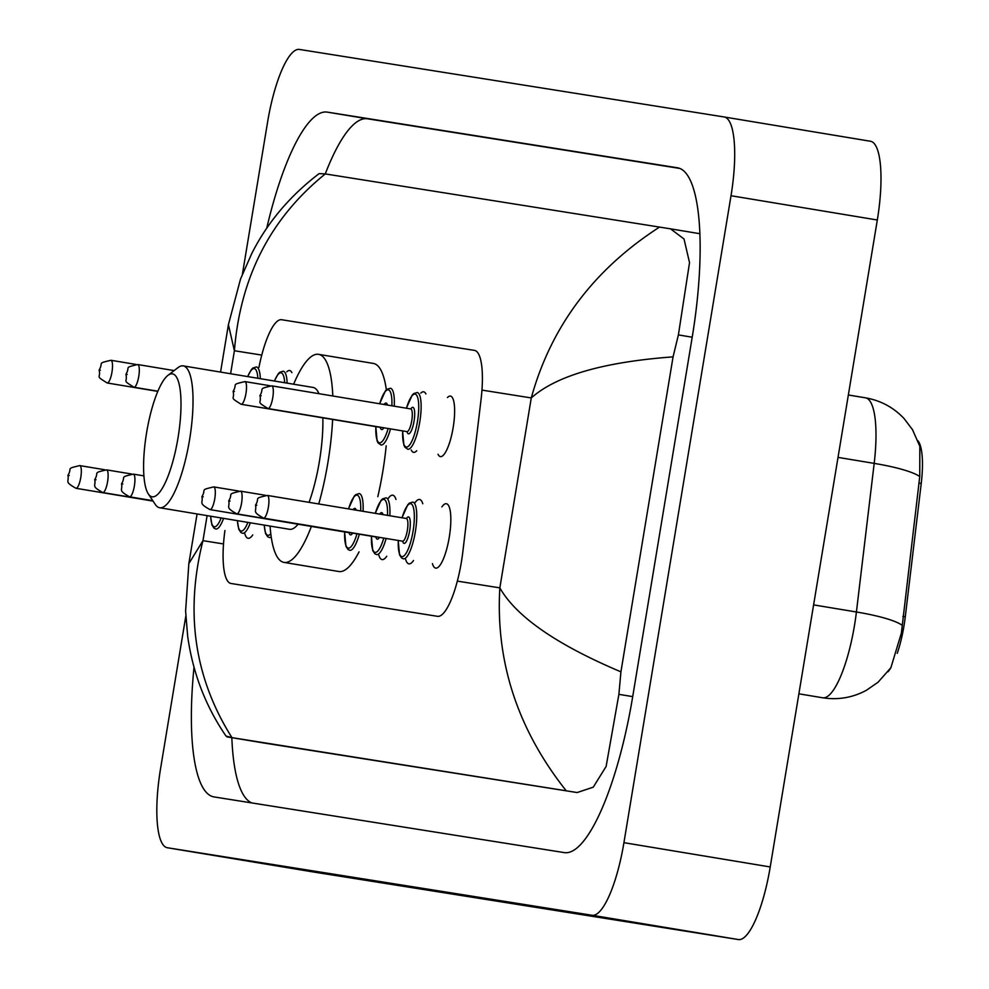 <?xml version="1.0" encoding="UTF-8"?>
<svg xmlns="http://www.w3.org/2000/svg" width="989" height="989" viewBox="0 0 989 989"><rect width="100%" height="100%" fill="white"/><g stroke="black" fill="none" stroke-linecap="round" stroke-linejoin="round"><path stroke-width="1.48" d="M447.448 397.529A30.684 7.838 99.4 0 1 450.452 396.082A30.684 7.838 99.4 0 1 453.16 427.569A30.684 7.838 99.4 0 1 440.402 456.609A30.684 7.838 99.4 0 1 438.028 454.272M420.807 393.103A30.684 7.838 99.4 0 1 423.651 391.817A30.684 7.838 99.4 0 1 425.925 393.956M286.81 371.802A30.684 7.838 99.4 0 1 289.653 370.516A30.684 7.838 99.4 0 1 291.928 372.643M441.86 506.9A32.637 8.332 99.4 0 1 446.385 503.722A32.637 8.332 99.4 0 1 449.266 537.225A32.637 8.332 99.4 0 1 435.692 568.119A32.637 8.332 99.4 0 1 432.44 563.643M415.182 502.474A32.637 8.332 99.4 0 1 419.583 499.47A32.637 8.332 99.4 0 1 422.773 503.735M388.38 498.209A32.637 8.332 99.4 0 1 392.781 495.205A32.637 8.332 99.4 0 1 395.971 499.47M897.246 653.333A51.774 13.228 -80.6 0 0 905.281 616.777L921.241 483.411A51.774 13.228 -80.6 0 0 917.965 440.797M887.937 671.815A51.774 13.228 -80.6 0 0 890.978 667.563M224.923 530.512A57.523 14.699 -80.6 0 0 230.932 583.473A57.523 14.699 -80.6 0 0 230.956 583.473L437.497 616.32A57.523 14.699 -80.6 0 0 462.815 551.986L481.05 399.568A57.523 14.699 -80.6 0 0 474.547 350.403L281.63 319.731A57.523 14.699 -80.6 0 0 259.575 364.348L258.933 367.352M416.752 450.737A30.684 7.838 99.4 0 1 413.6 452.344A30.684 7.838 99.4 0 1 411.226 450.007M386.736 556.251A32.637 8.332 99.4 0 1 382.088 559.589A32.637 8.332 99.4 0 1 378.836 555.126M413.526 560.503A32.637 8.332 99.4 0 1 408.89 563.854A32.637 8.332 99.4 0 1 405.638 559.391M252.739 534.938A32.637 8.332 99.4 0 1 248.103 538.288A32.637 8.332 99.4 0 1 244.852 533.825M242.429 274.089L267.599 122.043A76.697 19.595 99.4 0 1 299.482 49.45L724.195 116.974A76.697 19.595 99.4 0 1 724.232 116.986L870.493 141.266A76.697 19.595 99.4 0 1 870.53 141.266A76.697 19.595 99.4 0 1 877.317 220.003L770.221 866.957A76.697 19.595 99.4 0 1 738.338 939.55L313.624 872.026A76.697 19.595 99.4 0 1 313.587 872.014A76.697 19.595 99.4 0 1 313.562 872.014L167.289 847.734A76.697 19.595 99.4 0 1 160.502 768.997L185.808 616.135M870.53 141.266L724.232 116.986A76.697 19.595 99.4 0 1 731.019 195.723L623.923 842.677A76.697 19.595 99.4 0 1 592.04 915.258L167.326 847.734A76.697 19.595 99.4 0 1 167.289 847.734M194.017 667.229A164.903 42.119 -80.6 0 0 213.896 796.899A164.903 42.119 -80.6 0 0 213.97 796.911L564.187 852.592A164.903 42.119 -80.6 0 0 632.725 696.516L692.226 337.101A164.903 42.119 -80.6 0 0 677.626 167.821A164.903 42.119 -80.6 0 0 677.552 167.809L327.334 112.128A164.903 42.119 -80.6 0 0 266.709 228.348M231.834 737.683A164.903 42.119 -80.6 0 0 251.824 802.932M679.925 168.464L367.562 118.804A164.903 42.119 -80.6 0 0 325.27 173.916L670.53 228.842L684.017 238.992L689.531 262.641L678.392 334.912L673.064 356.868L620.919 671.84L618.891 694.34L606.121 766.45L593.252 787.182L577.131 792.548L566.24 790.792C517.63 729.474 495.501 661.839 499.841 587.874C516.184 616.604 556.535 644.593 620.919 671.84M264.125 743.036A103.536 26.443 -80.6 0 0 264.174 743.048A103.536 26.443 -80.6 0 0 264.224 743.048L577.131 792.548M228.397 324.676L240.537 278.997L251.713 253.617C267.364 222.599 289.851 195.933 319.163 173.594L325.282 173.928C270.603 218.087 240.315 277.031 234.405 350.736L228.41 324.701L220.559 372.087M197.071 513.959L188.837 563.643L202.968 540.662C184.782 612.438 194.45 678.095 231.958 737.646L566.24 790.792M231.958 737.646L225.999 736.051C205.601 706.233 192.83 672.99 187.675 636.323L185.611 611.041L188.837 563.668M673.064 356.868C603.513 361.999 556.251 375.684 531.278 397.937C551.021 326.419 593.783 269.465 659.564 227.074M823.083 697.838L822.663 697.777A67.104 64.878 -81 0 0 823.083 697.838C838.351 700.113 852.753 697.616 866.302 690.347L878.071 682.225L890.891 667.699L901.387 633.022L919.745 476.562L919.844 446.348L912.501 429.683L904.119 418.607C893.574 407.431 880.705 400.508 865.523 397.838A76.697 19.595 -80.6 0 0 865.486 397.825L848.352 394.982L865.523 397.838A76.697 19.595 -80.6 0 1 874.189 463.384L838.029 457.388M178.02 437.806A62.319 15.923 99.4 0 1 148.313 493.907A62.319 15.923 99.4 0 1 146.582 432.799A62.319 15.923 99.4 0 1 167.994 375.326A62.319 15.923 99.4 0 1 178.02 437.806M167.994 375.326L178.008 367.611A71.9 18.371 99.4 0 1 183.225 365.881A71.9 18.371 99.4 0 1 189.579 439.697A71.9 18.371 99.4 0 1 159.674 507.753A71.9 18.371 99.4 0 1 155.298 504.439L148.313 493.907M159.674 507.753L289.517 529.3A71.9 18.371 -80.6 0 0 298.048 524.219M309.075 502.35A71.9 18.371 -80.6 0 0 319.422 461.257A71.9 18.371 -80.6 0 0 322.834 417.84M332.625 419.472A105.452 26.938 99.4 0 1 327.891 462.605A105.452 26.938 99.4 0 1 318.755 503.957M311.387 526.432A105.452 26.938 99.4 0 1 284.016 562.407A105.452 26.938 99.4 0 1 270.071 526.074M386.192 445.854A105.452 26.938 99.4 0 1 382.755 471.716A105.452 26.938 99.4 0 1 377.823 496.651M359.069 551.85A105.452 26.938 99.4 0 1 338.881 571.518L284.016 562.407M318.977 393.684A71.9 18.371 -80.6 0 0 313.068 387.441L183.225 365.881M293.622 384.214A105.452 26.938 99.4 0 1 318.557 354.334A105.452 26.938 99.4 0 1 332.798 395.983M318.557 354.334L373.422 363.445A105.452 26.938 99.4 0 1 386.353 389.814M921.241 483.411L918.83 483.015M905.281 616.777L902.87 616.382M261.764 355.088L234.405 350.736L230.598 373.755M207.109 515.628L202.968 540.662L223.502 543.938M481.964 390.099L531.278 397.937L499.841 587.874L457.326 581.112M592.04 915.258L738.338 939.55M623.923 842.677L770.221 866.957M731.019 195.723L877.317 220.003M167.326 847.734L313.624 872.026M367.562 118.804L327.334 112.128M670.53 228.842L699.915 233.713L670.616 228.855M692.201 337.212L678.392 334.912M632.7 696.627L618.891 694.34M264.224 743.048L226.914 736.854L264.174 743.048M798.877 693.821L822.663 697.777A76.697 19.595 -80.6 0 0 854.533 625.184A76.697 19.595 -80.6 0 0 856.412 611.993L874.189 463.384A67.104 11.373 -173.2 0 1 919.745 476.562M902.079 625.246A67.104 11.373 -173.2 0 0 856.412 611.993L813.601 604.885M75.992 488.294C63.84 481.42 69.329 482.261 67.944 475.301C72.741 467.55 65.113 469.033 79.763 465.596A11.509 2.942 99.4 0 1 80.789 477.415A11.509 2.942 99.4 0 1 75.992 488.294L153.085 501.102M69.218 475.511L68.253 475.35L69.218 475.511M223.588 518.36A28.755 7.343 99.4 0 1 215.812 529.004L214.069 528.225L211.943 524.986L210.57 516.196M210.682 516.221A26.839 6.861 -80.6 0 0 221.153 517.952M102.794 492.559C90.642 485.686 96.131 486.514 94.734 479.566C99.53 471.802 91.915 473.286 106.565 469.862A11.509 2.942 99.4 0 1 107.578 481.668A11.509 2.942 99.4 0 1 102.794 492.559L152.936 500.879M96.02 479.764L95.055 479.616L96.02 479.764M250.328 522.798A28.755 7.343 99.4 0 1 242.614 533.269L240.859 532.478L238.745 529.239L237.385 520.647M237.484 520.671A26.839 6.861 -80.6 0 0 247.88 522.39M129.596 496.824C117.431 489.938 122.933 490.779 121.536 483.831C126.332 476.068 118.705 477.551 133.367 474.127A11.509 2.942 99.4 0 1 134.38 485.933A11.509 2.942 99.4 0 1 129.596 496.824L152.8 500.669M122.821 484.029L121.845 483.881L122.821 484.029M271.221 537.027A28.755 7.343 99.4 0 1 269.416 537.522L267.66 536.743L265.534 533.504L264.187 525.097M264.298 525.122A26.839 6.861 -80.6 0 0 270.788 533.776M348.487 508.89L354.21 496.181L355.756 494.611L359.23 493.56A28.755 7.343 99.4 0 1 363.062 511.313M360.701 510.917A26.839 6.861 -80.6 0 0 357.091 495.143A26.839 6.861 -80.6 0 0 348.573 508.902M352.653 533.096A13.426 3.424 99.4 0 1 349.068 532.688M209.989 509.607C197.837 502.721 203.326 503.562 201.929 496.614C206.726 488.85 199.11 490.334 213.76 486.909A11.509 2.942 99.4 0 1 214.774 498.716A11.509 2.942 99.4 0 1 209.989 509.607L348.981 532.675M203.215 496.812L202.251 496.663L203.215 496.812M359.328 534.208A28.755 7.343 99.4 0 1 349.809 550.304L348.054 549.525L345.94 546.287L344.617 531.946M353.061 509.656A13.426 3.424 99.4 0 1 356.213 510.176M344.691 531.971A26.839 6.861 -80.6 0 0 348.326 548.116A26.839 6.861 -80.6 0 0 356.967 533.813M375.239 513.34L381.012 500.434L382.558 498.876L386.031 497.826A28.755 7.343 99.4 0 1 389.851 515.764M387.49 515.368A26.839 6.861 -80.6 0 0 383.88 499.408A26.839 6.861 -80.6 0 0 375.313 513.353M379.455 537.361A13.426 3.424 99.4 0 1 375.857 536.94M236.791 513.86C224.627 506.986 230.128 507.814 228.731 500.867C233.528 493.103 225.9 494.587 240.562 491.162A11.509 2.942 99.4 0 1 241.576 502.981A11.509 2.942 99.4 0 1 236.791 513.86L375.771 536.94M230.017 501.077L229.04 500.916L230.017 501.077M386.13 538.461A28.755 7.343 99.4 0 1 376.611 554.569L374.856 553.778L372.729 550.552L371.419 536.211M379.739 514.082A13.426 3.424 99.4 0 1 383.064 514.639M371.493 536.223A26.839 6.861 -80.6 0 0 375.115 552.381A26.839 6.861 -80.6 0 0 383.769 538.078M401.979 517.779L407.814 504.699L409.359 503.129L412.821 502.078A28.755 7.343 99.4 0 1 415.368 531.612A28.755 7.343 99.4 0 1 403.401 558.834L401.658 558.043L399.531 554.804L398.221 540.476M398.295 540.489A26.839 6.861 -80.6 0 0 403.487 556.226A26.839 6.861 -80.6 0 0 413.056 531.229A26.839 6.861 -80.6 0 0 412.054 504.563A26.839 6.861 -80.6 0 0 402.066 517.791M406.43 518.52A13.426 3.424 99.4 0 1 409.866 518.891A13.426 3.424 99.4 0 1 409.669 530.685A13.426 3.424 99.4 0 1 406.046 541.947A13.426 3.424 99.4 0 1 402.659 541.206M402.919 541.181L402.572 541.193A11.509 2.942 -80.6 0 0 407.357 530.314A11.509 2.942 -80.6 0 0 406.343 518.496L406.664 518.632M263.593 518.125C251.429 511.251 256.93 512.079 255.533 505.132C260.33 497.368 252.702 498.852 267.351 495.427A11.509 2.942 99.4 0 1 268.378 507.233A11.509 2.942 99.4 0 1 263.593 518.125L402.572 541.193M256.806 505.33L255.842 505.181L256.806 505.33M111.967 372.099A11.509 2.942 99.4 0 1 107.183 382.978C94.425 375.016 101.162 378.861 99.123 369.985C103.919 362.221 96.304 363.705 110.953 360.28A11.509 2.942 99.4 0 1 111.967 372.099M99.444 370.034L100.408 370.195L99.444 370.034M247.633 376.574L251.404 369.552L252.949 367.995L256.423 366.944A28.755 7.343 99.4 0 1 260.317 378.688M257.857 378.28A26.839 6.861 -80.6 0 0 247.745 376.599M138.769 376.352A11.509 2.942 99.4 0 1 133.985 387.243C121.227 379.269 127.964 383.114 125.924 374.25C130.721 366.486 123.093 367.97 137.755 364.545A11.509 2.942 99.4 0 1 138.769 376.352M126.233 374.299L127.21 374.448L126.233 374.299M274.361 381.012L278.206 373.817L279.751 372.247L283.225 371.196A28.755 7.343 99.4 0 1 287.131 383.139M284.671 382.731A26.839 6.861 -80.6 0 0 274.472 381.037M390.519 428.892A28.755 7.343 99.4 0 1 381 444.988L378.045 442.874L377.093 440.896L375.808 426.63M375.882 426.642A26.839 6.861 -80.6 0 0 379.504 442.8A26.839 6.861 -80.6 0 0 388.158 428.497M384.128 404.501A13.426 3.424 99.4 0 1 387.453 405.057M245.964 393.399A11.509 2.942 99.4 0 1 241.18 404.291C228.422 396.317 235.159 400.162 233.12 391.298C237.916 383.534 230.289 385.018 244.951 381.593A11.509 2.942 99.4 0 1 245.964 393.399M233.429 391.347L234.405 391.496L233.429 391.347M241.18 404.291L380.159 427.359A11.509 2.942 -80.6 0 0 380.716 427.26M379.628 403.759L385.401 390.865L386.946 389.295L390.42 388.244A28.755 7.343 99.4 0 1 394.24 406.182M383.843 427.78A13.426 3.424 99.4 0 1 380.246 427.372M391.879 405.787A26.839 6.861 -80.6 0 0 388.269 389.827A26.839 6.861 -80.6 0 0 379.702 403.772M406.368 408.197L412.203 395.118L413.748 393.56L417.21 392.509A28.755 7.343 99.4 0 1 419.756 422.031A28.755 7.343 99.4 0 1 407.789 449.253L404.847 447.139L403.895 445.149L402.61 430.895M402.684 430.907A26.839 6.861 -80.6 0 0 407.876 446.657A26.839 6.861 -80.6 0 0 417.445 421.648A26.839 6.861 -80.6 0 0 416.443 394.982A26.839 6.861 -80.6 0 0 406.454 408.21M410.818 408.939A13.426 3.424 99.4 0 1 414.255 409.322A13.426 3.424 99.4 0 1 414.057 421.116A13.426 3.424 99.4 0 1 410.435 432.366A13.426 3.424 99.4 0 1 407.048 431.624M410.732 408.927L271.74 385.846A11.509 2.942 99.4 0 1 272.766 397.665A11.509 2.942 99.4 0 1 267.982 408.544L406.961 431.624A11.509 2.942 -80.6 0 0 411.745 420.733A11.509 2.942 -80.6 0 0 410.732 408.927L411.053 409.05M260.231 395.6L261.195 395.761L260.231 395.6M79.763 465.596L104.673 469.738M106.565 469.862L131.463 473.991M133.367 474.127L143.9 475.87M213.76 486.909L238.658 491.038M240.562 491.162L265.46 495.304M267.351 495.427L406.343 518.496M107.183 382.978L157.807 391.384M110.953 360.28L135.852 364.422M133.985 387.243L157.881 391.211M137.755 364.545L174.151 370.591M244.951 381.593L269.849 385.722M267.982 408.544C255.211 400.57 261.961 404.427 259.922 395.551C264.718 387.787 257.091 389.27 271.74 385.846"/></g></svg>

